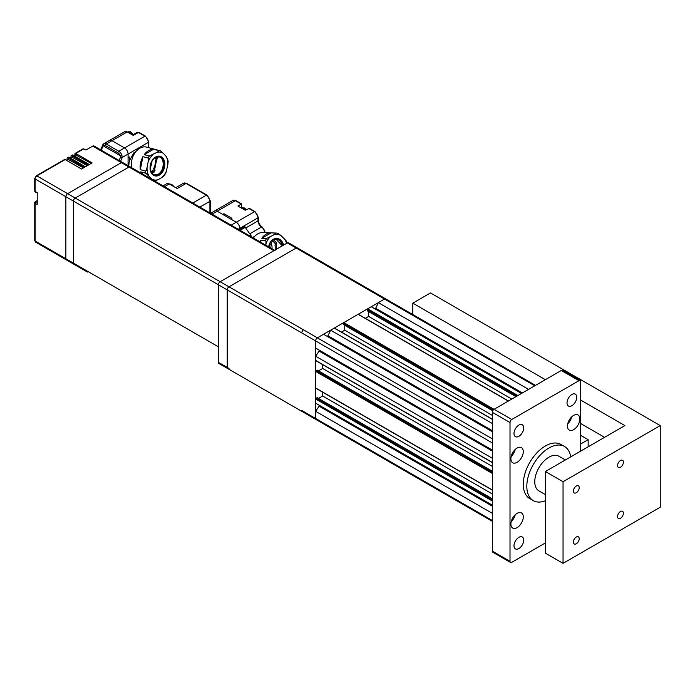 <?xml version="1.0" encoding="UTF-8"?>
<svg xmlns="http://www.w3.org/2000/svg" width="695" height="695" viewBox="0 0 695 695"><rect width="100%" height="100%" fill="white"/><g stroke="black" fill="none" stroke-linecap="round" stroke-linejoin="round"><path stroke-width="1.04" d="M518.861 436.312A6.872 3.97 120 0 0 523.344 430.257A6.872 3.97 120 0 0 522.293 424.749A6.872 3.97 120 0 0 518.861 425.088A6.872 3.97 120 0 0 514.37 431.143A6.872 3.97 120 0 0 515.421 436.651A6.872 3.97 120 0 0 518.861 436.312M571.881 405.698A6.872 3.97 120 0 0 576.372 399.642A6.872 3.97 120 0 0 575.312 394.135A6.872 3.97 120 0 0 571.881 394.473A6.872 3.97 120 0 0 567.389 400.529A6.872 3.97 120 0 0 568.441 406.036A6.872 3.97 120 0 0 571.881 405.698M518.861 548.555A6.872 3.97 120 0 0 523.344 542.5A6.872 3.97 120 0 0 522.293 536.992A6.872 3.97 120 0 0 518.861 537.331A6.872 3.97 120 0 0 514.37 543.386A6.872 3.97 120 0 0 515.421 548.894A6.872 3.97 120 0 0 518.861 548.555M565.365 459.968L558.902 456.241A19.999 11.546 120 0 0 548.902 457.232A19.999 11.546 120 0 0 535.836 474.85A19.999 11.546 120 0 0 538.903 490.87L545.366 494.605M570.708 456.884A31.24 18.035 120 0 0 564.522 446.494A31.24 18.035 120 0 0 548.902 448.049A31.24 18.035 120 0 0 528.495 475.58A31.24 18.035 120 0 0 533.282 500.617A31.24 18.035 120 0 0 545.366 500.782M564.522 446.494L560.987 444.461A31.24 18.035 120 0 0 545.366 446.008A31.24 18.035 120 0 0 524.96 473.538A31.24 18.035 120 0 0 529.746 498.576L533.282 500.617M517.089 462.331A8.748 5.047 120 0 0 522.805 454.626A8.748 5.047 120 0 0 521.467 447.615A8.748 5.047 120 0 0 517.089 448.049A8.748 5.047 120 0 0 511.372 455.755A8.748 5.047 120 0 0 512.719 462.766A8.748 5.047 120 0 0 517.089 462.331M511.199 456.415A8.748 5.047 120 0 0 515.203 449.474M573.644 429.675A8.748 5.047 120 0 0 579.361 421.969A8.748 5.047 120 0 0 578.023 414.958A8.748 5.047 120 0 0 573.644 415.393A8.748 5.047 120 0 0 567.928 423.099A8.748 5.047 120 0 0 569.274 430.109A8.748 5.047 120 0 0 573.644 429.675M567.754 423.759A8.748 5.047 120 0 0 571.759 416.818M517.089 527.635A8.748 5.047 120 0 0 522.805 519.93A8.748 5.047 120 0 0 521.467 512.919A8.748 5.047 120 0 0 517.089 513.353A8.748 5.047 120 0 0 511.372 521.059A8.748 5.047 120 0 0 512.719 528.07A8.748 5.047 120 0 0 517.089 527.635M511.199 521.719A8.748 5.047 120 0 0 515.203 514.778M521.511 393.457L371.278 306.721L367.655 308.815L517.888 395.542M492.338 431.717L323.557 334.269L317.372 337.839L384.535 299.059L378.349 302.638L528.574 389.374M319.135 350.089L319.135 351.105L315.608 356.205L315.608 360.392L492.338 462.427M315.608 356.205L492.338 458.248M319.135 405.185L319.135 406.21L315.608 411.31L315.608 418.451L492.338 520.494M315.608 411.31L492.338 513.344M517.176 395.95L367.299 309.423L367.299 310.648L516.116 396.567M368.628 311.586L368.628 316.416L365.327 318.319M511.789 399.069L368.628 316.416M508.34 401.058L358.107 314.322L343.79 322.584L494.023 409.32M493.441 409.798L343.443 323.201L343.443 324.426L492.816 410.667M344.763 325.356L344.763 330.186L341.471 332.097M492.338 415.384L344.763 330.186M492.338 419.363L334.252 328.092L330.629 330.186L492.338 423.55M218.916 347.969A2.502 1.442 -60 0 1 218.395 346.822L218.395 284.776L218.395 362.33L227.23 367.438L227.23 289.885L227.23 367.438A2.502 1.442 -60 0 0 227.752 368.576A2.502 1.442 -60 0 1 227.23 367.438L229.003 368.454A2.502 1.442 -60 0 1 227.752 368.576L301.986 411.431L301.465 410.293L315.599 418.459L315.599 340.897L315.608 348.047L492.338 450.082M322.671 364.64L322.671 368.454L318.492 370.869M492.338 466.406L322.671 368.454M492.338 471.41L317.016 370.192L315.956 370.8L492.338 472.635M492.338 473.451L315.608 371.417L315.608 387.94L492.338 489.975M322.671 392.197L322.671 396.002L318.492 398.417M492.338 493.963L322.671 396.002M492.338 498.958L317.016 397.74L315.956 398.348L492.338 500.183M492.338 500.999L315.608 398.965L315.608 403.152L492.338 505.187M319.135 406.21L492.338 506.203M319.135 351.105L492.338 451.098M330.629 330.186L327.979 335.798L492.338 430.692M327.979 335.798L327.093 336.31M378.349 302.638L375.7 308.25L374.814 308.762M375.7 308.25L522.388 392.944M534.759 385.803L384.535 299.067A2.502 1.442 -60 0 1 385.786 298.946A2.502 1.442 120 0 0 384.535 299.059L370.4 290.901L371.643 290.779L385.786 298.937A2.502 1.442 120 0 1 385.864 298.989M492.338 442.941L315.608 340.906A2.502 1.442 -60 0 1 317.372 337.839A2.502 1.442 120 0 0 315.599 340.897L301.465 332.74L303.229 329.682L492.338 438.858M315.599 418.459A2.502 1.442 120 0 0 316.121 419.606A2.502 1.442 -60 0 1 315.608 418.451M315.608 371.417L315.956 370.8M315.608 398.965L315.956 398.348M367.299 309.423L367.655 308.815M343.443 323.201L343.79 322.584M588.152 446.816L588.152 439.674L580.725 443.957L580.725 451.098L580.725 381.711A2.502 1.442 120 0 0 580.203 380.565A2.502 1.442 120 0 0 578.961 380.695L511.781 419.476A2.502 1.442 120 0 0 510.008 422.543L510.008 561.317A2.502 1.442 120 0 0 510.53 562.464A2.502 1.442 120 0 0 511.781 562.333L545.366 542.943M510.008 422.543L492.338 412.335L492.338 551.109L510.008 561.317M578.961 380.695L561.282 370.487L494.102 409.277L511.781 419.476M510.53 562.464L492.851 552.256A2.502 1.442 -60 0 1 492.338 551.109M492.338 412.335A2.502 1.442 -60 0 1 494.102 409.277M561.282 370.487A2.502 1.442 -60 0 1 562.533 370.365L580.203 380.565M492.338 521.337L316.121 419.598A2.502 1.442 120 0 0 316.208 419.65M301.465 332.74L227.23 289.885A2.502 1.442 -60 0 1 229.003 286.818L296.166 248.046A2.502 1.442 -60 0 1 297.417 247.924L371.643 290.779M588.152 439.674L580.725 435.391M620.487 518.253A4.127 2.38 120 0 0 623.18 514.613A4.127 2.38 120 0 0 622.546 511.311A4.127 2.38 120 0 0 620.487 511.511A4.127 2.38 120 0 0 617.786 515.151A4.127 2.38 120 0 0 618.42 518.453A4.127 2.38 120 0 0 620.487 518.253M576.294 543.759A4.127 2.38 120 0 0 578.996 540.128A4.127 2.38 120 0 0 578.362 536.818A4.127 2.38 120 0 0 576.294 537.026A4.127 2.38 120 0 0 573.601 540.658A4.127 2.38 120 0 0 574.235 543.968A4.127 2.38 120 0 0 576.294 543.759M576.294 492.738A4.127 2.38 120 0 0 578.996 489.106A4.127 2.38 120 0 0 578.362 485.796A4.127 2.38 120 0 0 576.294 486.005A4.127 2.38 120 0 0 573.601 489.636A4.127 2.38 120 0 0 574.235 492.946A4.127 2.38 120 0 0 576.294 492.738M620.487 467.231A4.127 2.38 120 0 0 623.18 463.591A4.127 2.38 120 0 0 622.546 460.29A4.127 2.38 120 0 0 620.487 460.498A4.127 2.38 120 0 0 617.786 464.13A4.127 2.38 120 0 0 618.42 467.431A4.127 2.38 120 0 0 620.487 467.231M580.725 400.094L624.901 425.592L545.366 471.514L545.366 553.151L563.046 563.35L660.25 507.228L660.25 425.592L430.483 292.942L412.813 303.15L412.813 314.548M545.366 471.514L563.046 481.722L563.046 563.35M563.046 481.722L660.25 425.592M580.725 423.559L604.581 437.329M412.813 303.15L545.366 379.679M127.637 132.18A4.37 2.528 60 0 1 130.825 134.013M133.344 134.569L131.086 132.232A4.161 2.406 -120 0 0 130.643 131.937A4.161 2.406 -120 0 0 130.2 131.72L127.506 132.102M130.2 131.72L131.259 133.032M246.438 209.508L244.822 208.309A4.161 2.406 -120 0 0 244.379 208.013A4.161 2.406 -120 0 0 243.936 207.796L241.417 208.074M243.936 207.796L244.996 209.099M241.712 208.239A4.37 2.528 60 0 1 244.214 209.69M153.612 149.234A15.498 10.955 -75 0 0 144.204 154.664L153.612 149.234L158.738 150.607C159.416 150.615 158.764 151.232 156.766 152.466A14.247 10.078 -75 0 1 163.377 153.352L160.476 150.841L155.359 149.468A15.498 10.955 -75 0 1 155.48 149.503A15.498 10.955 -75 0 1 155.611 149.538M141.233 173.263A15.498 10.955 -75 0 1 140.772 171.882L142.849 174.193M140.321 169.667A15.498 10.955 -75 0 1 142.918 156.653L140.321 169.667L145.446 171.04C145.854 171.457 146.402 170.232 147.079 167.365L148.113 162.161C148.591 159.242 148.565 157.861 148.035 158.026L142.918 156.653M144.204 154.664L149.329 156.036L156.766 152.466M154.455 181.074L158.13 179.675A14.247 10.078 -75 0 1 151.519 178.797L145.898 173.255L140.772 171.882M151.519 178.797L152.222 179.605M158.13 179.675L161.892 177.503C163.881 176.269 164.541 175.653 163.855 175.644M163.377 153.352L166.096 156.384A14.247 10.078 -75 0 1 167.816 164.785L165.905 172.986L163.898 176.087M167.816 164.785L168.155 161.544L167.495 158.225M166.096 156.384L167.287 158.425M155.48 149.503L146.602 147.123A15.498 10.955 105 0 0 135.273 152.361A15.498 10.955 105 0 0 131.494 167.643M83.452 167.895L67.988 159.372M65.165 159.572L36.887 175.904A1.251 0.721 60 0 0 36.262 175.844L64.539 159.511A1.251 0.721 -120 0 1 65.165 159.572L81.515 169.015L84.338 167.382L67.988 157.947A1.251 0.721 60 0 0 67.363 157.878A1.251 0.721 60 0 0 67.102 158.451L67.102 159.711M70.994 157.47L70.994 156.21A1.251 0.721 60 0 1 71.255 155.637A1.251 0.721 60 0 1 71.88 155.697L88.23 165.141L85.398 166.774L69.048 157.331A1.251 0.721 -120 0 0 68.423 157.27L67.363 157.878M87.344 165.645L71.88 157.131M74.886 155.22L74.886 153.96A1.251 0.721 60 0 1 75.138 153.395A1.251 0.721 60 0 1 75.764 153.456L92.114 162.891L89.29 164.524L72.94 155.089A1.251 0.721 -120 0 0 72.315 155.028L71.255 155.637M91.227 163.403L75.764 154.881M121.868 155.072L122.138 157.496A1.251 0.469 -166.8 0 1 120.409 157.174L120.218 155.645L121.868 155.072A4.995 2.884 60 0 0 118.802 151.258L124.544 147.939A4.995 2.884 60 0 1 128.08 154.064A4.995 2.884 -120 0 0 124.544 147.939L111.999 140.703L124.544 147.939L144.873 136.211L138.418 132.484L133.292 135.447L127.202 131.92A4.995 2.884 -120 0 0 124.7 131.676L109.497 140.451A4.995 2.884 60 0 1 111.999 140.703A4.995 2.884 -120 0 0 109.497 140.451L103.755 143.769A4.995 2.884 60 0 1 106.257 144.013L118.802 151.258A1.251 0.721 -60 0 0 117.915 152.787A3.753 2.163 60 0 1 120.218 155.645L103.077 145.75L102.556 146.862A1.251 0.469 -166.8 0 1 102.182 146.393L100.558 149.773M75.138 153.395L83.009 148.852L86.015 149.99L92.73 146.106A2.502 1.442 120 0 1 93.981 145.985L122.615 162.517A2.502 1.442 120 0 0 121.364 162.639A2.502 1.442 -60 0 1 122.615 162.517L130.217 166.904A2.502 1.442 120 0 0 128.966 167.026A2.502 1.442 -60 0 1 130.217 166.904L274.629 250.278M75.234 264.169A2.502 1.442 -60 0 1 73.983 264.291A2.502 1.442 -60 0 1 73.47 263.144L73.47 201.107L73.47 263.144A2.502 1.442 120 0 0 73.983 264.291L87.422 272.049A2.502 1.442 -60 0 1 87.422 272.049A2.502 1.442 -60 0 1 87.405 272.04A2.502 1.442 120 0 0 87.422 272.049L79.821 267.662A2.502 1.442 -60 0 1 79.821 267.662A2.502 1.442 -60 0 1 79.803 267.653A2.502 1.442 120 0 0 79.821 267.662L51.187 251.13A2.502 1.442 120 0 0 51.187 251.13M67.632 259.782A2.502 1.442 -60 0 1 66.39 259.904A2.502 1.442 -60 0 1 65.869 258.757A2.502 1.442 120 0 0 66.39 259.904L35.636 242.147L34.75 240.496A1.251 0.721 -0 0 0 35.115 241.009A2.502 1.442 120 0 0 35.636 242.147M273.891 250.695L121.364 162.639L67.632 193.662A2.502 1.442 120 0 0 65.869 196.72A2.502 1.442 -60 0 1 67.632 193.662L75.234 198.049L128.966 167.026L75.234 198.049A2.502 1.442 120 0 0 73.47 201.107A2.502 1.442 -60 0 1 75.234 198.049L220.167 281.718L273.891 250.695A2.502 1.442 -60 0 1 275.142 250.574M370.392 290.901L296.166 248.046L229.003 286.818A2.502 1.442 -60 0 0 227.23 289.885L218.395 284.776A2.502 1.442 -60 0 1 220.167 281.718A2.502 1.442 120 0 0 218.395 284.776L65.869 196.72L65.869 258.757L218.395 346.822M92.73 146.106L121.364 162.639L67.632 193.662L36.887 175.904A2.502 1.442 120 0 0 35.115 178.963L35.115 191.42L37.235 192.645L37.235 204.486L35.115 203.261A1.251 0.721 180 0 1 34.75 202.749L34.75 240.496M102.182 146.393L103.755 143.769A4.995 2.884 60 0 0 103.19 144.291A1.251 0.982 35.1 0 0 102.938 144.525L102.938 144.525A1.251 0.982 35.1 0 0 103.077 145.75A3.753 2.163 60 0 1 105.371 145.542L117.915 152.787M135.777 151.71L133.874 152.804L129.322 160.892L129.322 156.922L128.08 157.635L128.08 154.064L128.08 165.671M259.999 241.825A15.498 11.893 -87.8 0 1 260.651 240.296L260.477 242.103M261.798 238.289A15.498 11.893 -87.8 0 1 271.198 232.86L261.798 238.289L266.602 238.481L273.986 234.71A14.247 10.929 -87.8 0 1 281.136 235.674L278.009 233.32L276.089 233.051A15.498 11.893 -87.8 0 1 277.896 233.303M281.136 235.674L286.158 240.791L286.992 243.137M265.811 245.187L265.872 244.492A14.247 10.929 -87.8 0 1 270.225 236.882M271.198 232.86L276.002 233.051L273.986 234.71M260.651 240.296L265.455 240.487C265.924 240.209 266.063 241.547 265.872 244.492M276.002 233.051A15.498 11.893 -87.8 0 1 276.089 233.051L262.953 232.538A15.498 11.893 92.2 0 0 253.423 238.037M129.922 133.492A3.875 2.233 -120 0 0 129.227 132.997A3.875 2.233 -120 0 0 128.54 132.702M255.074 211.654L249.418 208.387L245.17 210.238L237.925 206.059L241.287 204.113L235.362 200.699A4.995 2.884 -120 0 0 232.868 200.455L235.987 200.638A1.251 0.721 120 0 0 235.362 200.699L217.161 211.21A4.995 2.884 -120 0 0 214.659 210.959A4.995 2.884 60 0 1 217.161 211.21L236.248 222.226A4.995 2.884 60 0 1 239.784 228.351A4.995 2.884 -120 0 0 236.248 222.226L254.448 211.723A1.251 0.721 -60 0 1 255.074 211.654L258.349 217.335A1.251 0.721 180 0 1 257.984 217.839L239.784 228.351L239.784 230.158M36.262 175.844L34.75 178.45A1.251 0.721 180 0 0 35.115 178.963L65.869 196.72L65.869 258.757L35.115 241.009L35.115 203.261A1.251 0.721 120 0 1 36.001 201.724L37.235 202.445M287.322 242.946L296.166 248.046A2.502 1.442 -60 0 1 297.417 247.924L288.573 242.816A2.502 1.442 120 0 0 287.322 242.946L220.167 281.718L303.229 329.682M218.395 362.33A2.502 1.442 120 0 0 218.916 363.476L227.752 368.576M168.381 188.936L189.587 201.176M210.281 213.122L210.281 200.803A1.251 0.721 180 0 1 209.916 201.307A4.995 2.884 -120 0 0 206.38 195.191A1.251 0.721 -60 0 1 207.006 195.13L186.677 183.393A1.251 0.721 120 0 0 186.052 183.454L177.216 188.553L169.259 183.966A4.995 2.884 -120 0 0 166.765 183.715L163.056 185.86M269.582 244.423L270.181 247.707M270.781 242.173A10.746 8.244 -87.8 0 1 272.014 248.767M276.514 242.79A12.501 9.591 -87.8 0 1 276.74 243.493L275.446 243.988A10.746 8.244 92.2 0 0 275.35 243.71L276.514 242.79L275.272 241.66L274.108 242.572L275.35 243.71M275.446 243.988L274.951 245.135L276.245 244.64L276.74 243.493M274.108 242.572A10.746 8.244 92.2 0 0 272.675 240.262M275.098 250A10.746 8.244 92.2 0 0 274.951 245.135M223.79 215.033L223.964 213.713L222.73 214.425L217.161 211.21L212.062 214.156M251.929 237.169A1.251 0.721 -120 0 0 251.625 236.517L245.266 227.335A1.251 0.721 60 0 1 244.909 226.309L239.784 229.272A1.251 0.721 -120 0 0 240.14 230.288L240.218 230.41M239.784 229.272L239.784 228.351L238.22 229.254M254.83 236.231L252.563 237.542M241.287 204.113L241.287 207.996M223.964 213.713L231.921 218.299L230.679 219.012L236.248 222.226L231.148 225.171M274.038 239.54L275.272 241.66M276.245 244.64L276.541 249.166M253.979 237.247L253.336 237.985M151.97 161.249A10.746 7.602 -75 0 1 150.294 167.512M153.821 169.901A10.746 7.602 105 0 0 153.986 169.65L154.994 170.466A12.501 8.835 -75 0 1 154.594 171.083L153.821 169.901L152.275 170.623L153.039 171.795L154.594 171.083M154.994 170.466L154.742 169.18L153.734 168.372L153.986 169.65M156.028 159.398A10.746 7.602 105 0 0 155.967 159.12L157.166 158.208A12.501 8.835 -75 0 1 157.305 158.894L155.341 160.319L157.305 158.894M157.166 158.208L156.01 156.905M154.82 157.817L155.967 159.12M153.734 168.372A10.746 7.602 105 0 0 155.341 160.319M151.128 171.839A10.746 7.602 105 0 0 152.275 170.623M152.04 173.324L154.108 172.125M133.874 152.804L134.795 153.056M145.073 146.871L144.204 146.862M129.322 160.892L128.705 166.027M156.61 159.815L154.742 169.18M153.039 171.795L151.849 173.081M173.846 186.616A4.995 2.884 -120 0 0 172.768 185.357A4.995 2.884 -120 0 0 171.734 184.575A4.995 2.884 -120 0 0 169.615 184.166M132.345 134.891A4.37 2.528 -120 0 0 129.939 132.18A4.37 2.528 -120 0 0 127.75 131.963M245.526 210.038A4.37 2.528 -120 0 0 243.667 208.248A4.37 2.528 -120 0 0 241.486 208.031M159.225 156.844A9.374 6.629 -75 0 1 163.273 162.031A9.374 6.629 -75 0 1 158.417 174.21A9.374 6.629 -75 0 1 154.368 174.949M159.364 156.879L155.385 157.574C149.017 160.745 148.808 174.289 154.507 174.992A9.374 6.629 105 0 0 158.729 174.271A9.374 6.629 105 0 0 163.56 162.109A9.374 6.629 105 0 0 159.364 156.879A9.374 6.629 105 0 0 155.515 157.391M158.738 150.607A15.498 10.955 -75 0 1 160.476 150.841M148.113 162.161A14.247 10.078 -75 0 1 153.004 154.638M148.035 158.026A15.498 10.955 -75 0 1 149.329 156.036M145.898 173.255A15.498 10.955 -75 0 1 145.637 172.169A15.498 10.955 -75 0 1 145.446 171.04M148.799 175.766A14.247 10.078 -75 0 1 147.079 167.365M166.783 169.98A14.247 10.078 -75 0 1 161.892 177.503M159.381 175.079A10.121 7.159 -75 0 1 159.294 175.131A10.121 7.159 105 0 1 150.302 170.249A10.121 7.159 105 0 1 155.515 157.07A10.121 7.159 -75 0 1 155.602 157.009A10.121 7.159 105 0 1 164.593 161.892A10.121 7.159 105 0 1 159.381 175.079M158.295 174.202A9.617 6.802 105 0 0 163.073 161.831A9.617 6.802 105 0 0 161.527 158.347M157.113 174.801A9.617 6.802 105 0 0 158.086 174.323M68.345 159.164L66.399 160.293M69.048 157.331L67.988 157.947M72.228 156.922L70.291 158.043M72.94 155.089L71.88 155.697M76.12 154.681L74.174 155.802M148.409 147.609L148.409 142.327A4.995 2.884 -120 0 0 144.873 136.211A1.251 0.721 -60 0 1 145.498 136.15L148.773 141.823A1.251 0.721 180 0 1 148.409 142.327L122.138 157.496A6.246 3.605 120 0 1 120.383 161.223M127.202 131.92L106.257 144.013A1.251 0.721 120 0 0 105.371 145.542M37.235 201.011L36.001 201.724A1.251 0.721 60 0 0 35.376 201.663L37.235 200.586M35.115 202.236A1.251 0.721 60 0 1 35.376 201.663A1.251 1.251 0 0 0 34.75 202.749M102.556 146.862A4.995 2.884 -60 0 1 101.001 150.033M118.854 160.345A4.995 2.884 120 0 0 120.409 157.174M34.75 178.45L34.75 190.908A1.251 0.721 -0 0 0 35.115 191.42A1.251 0.721 120 0 0 35.376 191.994L37.235 193.071M83.886 148.765L75.764 153.456M282.683 245.622A9.374 7.193 92.2 0 0 282.431 244.727L282.431 244.727A9.374 7.193 92.2 0 0 276.167 239.184A9.374 7.193 92.2 0 0 273.178 239.897M279.52 240.626A9.617 7.376 92.2 0 1 281.979 244.597A9.617 7.376 92.2 0 1 282.309 245.839L276.037 239.184A9.374 7.193 -87.8 0 1 282.161 244.71A9.374 7.193 -87.8 0 1 282.448 245.761M283.638 245.074A10.121 7.767 92.2 0 0 273.274 239.323A10.121 7.767 -87.8 0 0 273.178 239.375A10.121 7.767 92.2 0 0 268.661 246.829M284.394 238.793A14.247 10.929 -87.8 0 1 286.557 243.389M265.455 240.487A15.498 11.893 -87.8 0 1 266.602 238.481M192.793 203.027L206.38 195.191L186.052 183.454A4.995 2.884 -120 0 0 183.549 183.202L186.677 183.393M209.916 212.913L209.916 201.307L199.865 207.11M169.259 183.966L164.515 186.703M245.717 227.986L257.984 220.906L257.984 217.839A4.995 2.884 -120 0 0 254.448 211.723L248.532 208.3M245.266 227.335L240.14 230.288M249.757 233.815L261.52 227.022A4.995 2.884 60 0 1 257.984 220.906A1.251 0.721 -0 0 0 258.349 220.393C258.61 223.165 259.869 225.354 262.145 226.961L265.421 232.634M265.03 232.625A4.995 2.884 -120 0 0 261.52 227.022A1.251 0.721 -60 0 1 262.145 226.961M137.176 132.363L139.043 132.424A1.251 0.721 120 0 0 138.418 132.484A2.502 1.442 -120 0 0 137.176 132.363L132.563 135.021M535.497 385.378L385.786 298.946M492.338 471.236L317.267 370.166M492.338 462.601L315.704 360.618M492.338 490.149L315.704 388.175M492.338 498.793L317.267 397.714M515.968 396.654L367.403 310.873M508.488 400.972L358.359 314.296M492.746 410.788L343.547 324.652M492.338 419.198L334.504 328.075M301.978 411.44L316.121 419.606M154.221 174.914L158.173 174.237C164.559 171.092 164.793 157.504 159.077 156.801M66.251 160.206L68.093 159.146M70.143 157.965L71.985 156.896M74.026 155.715L75.868 154.655M34.75 190.908A1.251 1.251 0 0 0 35.376 191.994M268.913 246.977L273.083 240.001L276.167 239.184M232.868 200.455L210.594 213.304M73.983 264.291L66.39 259.904M175.748 187.711L183.549 183.202M207.006 195.13L210.281 200.803M258.349 217.335L258.349 220.393M235.987 200.638L241.652 203.904L241.652 207.944M139.043 132.424L145.498 136.15M148.773 141.823L148.773 147.705M173.872 186.625A8.001 8.001 0 0 0 172.768 185.357"/></g></svg>
